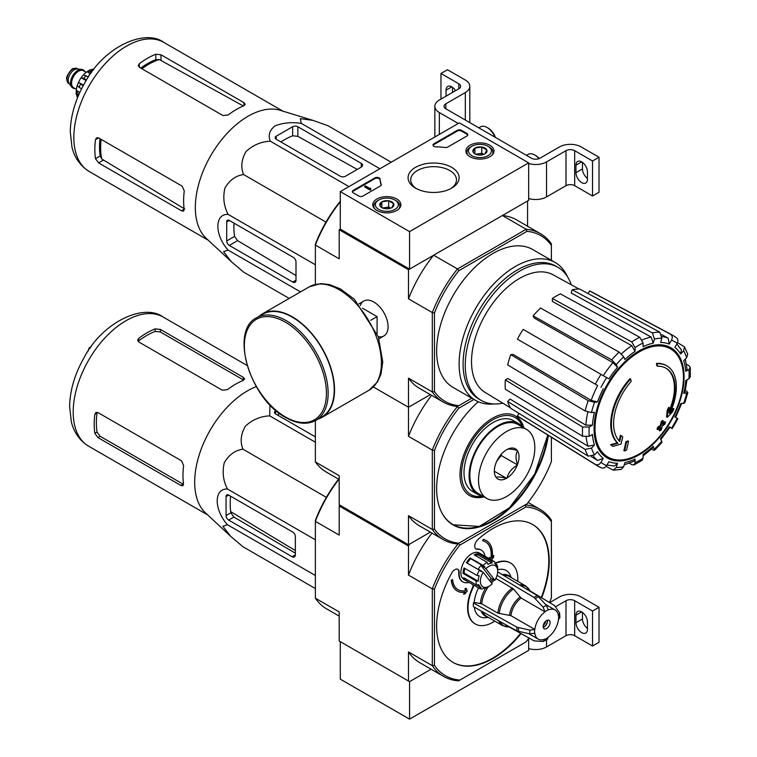 <?xml version="1.0" encoding="UTF-8"?>
<svg xmlns="http://www.w3.org/2000/svg" width="757" height="757" viewBox="0 0 757 757"><rect width="100%" height="100%" fill="white"/><g stroke="black" fill="none" stroke-linecap="round" stroke-linejoin="round"><path stroke-width="1.14" d="M409.565 231.614L340.281 191.606L459.367 122.852L528.651 162.859L409.565 231.614L409.565 269.113L340.281 229.116L340.281 191.606M489.864 145.249A14.042 8.109 180 0 1 493.98 151.088A14.042 8.109 180 0 1 479.938 159.093A14.042 8.109 180 0 1 465.886 151.088A14.042 8.109 180 0 1 474.478 143.508A14.042 8.109 180 0 1 489.864 145.249M396.763 199.006A14.042 8.109 180 0 1 400.879 204.835A14.042 8.109 180 0 1 386.827 212.849A14.042 8.109 180 0 1 372.785 204.835A14.042 8.109 180 0 1 381.377 197.265A14.042 8.109 180 0 1 396.763 199.006M451.636 167.316A25.511 14.724 180 0 1 451.636 188.152A25.511 14.724 180 0 1 415.565 188.152A25.511 14.724 180 0 1 415.565 167.316A25.511 14.724 180 0 1 451.636 167.316M363.01 195.987A3.066 1.769 180 0 1 358.686 195.987L353.273 192.865A3.066 1.769 180 0 1 352.374 191.606A3.066 1.769 180 0 1 353.273 190.357L374.838 177.904A3.066 1.769 180 0 1 378.112 177.507A3.066 1.769 180 0 1 380.061 179.078A53.586 30.942 180 0 0 381.235 184.311A3.066 1.769 180 0 1 381.31 184.689A3.066 1.769 180 0 1 380.411 185.938L363.01 195.987M447.813 147.028A3.066 1.769 180 0 1 444.993 147.501A53.586 30.942 180 0 0 435.928 146.83A3.066 1.769 180 0 1 433.004 145.06A3.066 1.769 180 0 1 433.893 143.811L457.2 130.355A3.066 1.769 180 0 1 461.533 130.355L466.946 133.478A3.066 1.769 180 0 1 467.835 134.737A3.066 1.769 180 0 1 466.946 135.986L447.813 147.028M409.565 269.113L528.651 200.359L528.651 162.859M416.539 188.682A22.89 13.219 180 0 1 410.71 179.873A22.89 13.219 180 0 1 424.838 167.666A22.89 13.219 180 0 1 449.781 170.533A22.89 13.219 180 0 1 456.49 179.873A22.89 13.219 180 0 1 450.661 188.682M352.44 191.985A3.066 1.769 180 0 1 353.273 191.114L374.838 178.661A3.066 1.769 180 0 1 378.112 178.264A3.066 1.769 180 0 1 380.061 179.835L380.061 179.078M381.235 184.311L381.235 185.068A53.586 30.942 180 0 1 380.061 179.835M370.807 188.985L370.154 189.364L364.742 186.231L365.394 185.862L369.747 188.37L370.703 188.171L370.239 188.55L370.807 189.733L370.154 190.111L370.154 189.364M370.703 188.919L370.703 188.171M370.154 190.111L364.742 186.988L364.742 186.231M433.07 145.439A3.066 1.769 180 0 1 433.893 144.559L457.2 131.103A3.066 1.769 180 0 1 461.533 131.103L466.946 134.235A3.066 1.769 180 0 1 467.769 135.106M379.995 205.79A7.068 4.078 180 0 1 381.831 201.854A7.068 4.078 180 0 1 388.663 200.794A7.068 4.078 180 0 1 393.659 203.68L391.833 207.626A7.068 4.078 180 0 1 385.001 208.677A7.068 4.078 180 0 1 381.831 207.626A7.068 4.078 180 0 1 379.995 205.79L381.831 201.854L388.663 200.794L393.659 203.68A7.068 4.078 180 0 1 391.833 207.626M377.629 200.671L378.708 200.047A11.487 6.633 180 0 1 394.946 200.047A11.487 6.633 180 0 1 394.946 209.424A11.487 6.633 180 0 1 378.708 209.424A11.487 6.633 180 0 1 378.708 200.047L377.629 200.671A13.011 7.513 180 0 0 373.816 205.989L373.816 207.787M394.946 200.047L396.034 200.671A13.011 7.513 180 0 1 399.847 205.989A13.011 7.513 180 0 1 398.684 209.083M374.98 209.083A13.011 7.513 180 0 1 373.816 205.989M383.07 208.194A6.122 3.539 180 0 1 385.247 207.569L382.55 207.986M390.631 208.184L388.663 207.04L385.247 207.569A6.122 3.539 180 0 1 390.584 208.194M388.663 207.04L388.663 200.794M381.831 207.56L381.831 201.854M473.106 152.043A7.068 4.078 180 0 1 474.932 148.098A7.068 4.078 180 0 1 481.764 147.038A7.068 4.078 180 0 1 486.76 149.924L484.934 153.87A7.068 4.078 180 0 1 478.102 154.93A7.068 4.078 180 0 1 474.932 153.87A7.068 4.078 180 0 1 473.106 152.043L474.932 148.098L481.764 147.038L486.76 149.924A7.068 4.078 180 0 1 484.934 153.87M470.731 146.924L471.819 146.3A11.487 6.633 180 0 1 488.057 146.3A11.487 6.633 180 0 1 488.057 155.668A11.487 6.633 180 0 1 471.819 155.668A11.487 6.633 180 0 1 471.819 146.3L470.731 146.924A13.011 7.513 180 0 0 466.918 152.233L466.918 154.031M488.057 146.3L489.136 146.924A13.011 7.513 180 0 1 492.949 152.233A13.011 7.513 180 0 1 491.785 155.336M468.081 155.336A13.011 7.513 180 0 1 466.918 152.233M476.172 154.437A6.122 3.539 180 0 1 478.348 153.822L475.661 154.239M483.732 154.428L481.764 153.293L478.348 153.822A6.122 3.539 180 0 1 483.695 154.437M481.764 153.293L481.764 147.038M474.932 153.803L474.932 148.098M458.278 123.486L439.334 112.547A15.31 8.838 180 0 1 434.849 106.292A15.31 8.838 180 0 1 439.334 100.047L458.827 88.796L458.827 83.79A6.122 3.539 180 0 1 460.616 86.289A6.122 3.539 180 0 1 458.827 88.796M451.787 86.856L446.053 90.168L446.053 96.167M446.053 90.168A8.119 4.684 60 0 1 447.728 86.449A8.119 4.684 60 0 1 455.563 90.67M458.827 83.79L440.962 73.476L447.453 69.729L465.318 80.043A15.31 8.838 180 0 1 469.804 86.289A15.31 8.838 180 0 1 465.318 92.543L445.835 103.794A6.122 3.539 180 0 0 444.037 106.292A6.122 3.539 180 0 0 445.835 108.79L531.357 158.175A6.122 3.539 180 0 0 540.015 158.175L559.508 146.924A15.31 8.838 180 0 1 581.158 146.924L599.024 157.229L592.523 160.986L574.667 150.671A6.122 3.539 180 0 0 565.999 150.671L546.516 161.922A15.31 8.838 180 0 1 528.651 163.521M440.962 99.101L440.962 73.476M452.544 92.42L452.544 87.348M469.804 86.289L469.804 121.29A15.31 8.838 180 0 1 469.652 122.539M587.441 178.368A8.119 4.684 60 0 1 582.455 168.925L582.455 162.358M592.523 160.986L592.523 195.987L599.024 192.24L599.024 157.229M587.441 179.295L587.441 171.801A8.119 4.684 60 0 0 583.893 163.635A8.119 4.684 60 0 0 577.638 161.459A8.119 4.684 60 0 0 575.963 165.168L575.963 172.672A8.119 4.684 60 0 0 579.502 180.838A8.119 4.684 60 0 0 585.757 183.014A8.119 4.684 60 0 0 587.441 179.295M592.523 195.987L574.667 185.673L574.667 150.671M528.651 198.523A15.31 8.838 180 0 0 546.516 196.924L565.999 185.673A6.122 3.539 180 0 1 574.667 185.673M539.287 158.535A11.487 6.633 -120 0 0 535.795 155.611L534.716 154.986A13.011 7.513 -120 0 0 528.206 154.343L526.465 155.346M538.975 158.658A13.011 7.513 -120 0 0 534.716 154.986M495.4 137.414A11.487 6.633 -120 0 0 488.161 128.103L487.082 127.479A13.011 7.513 -120 0 0 480.572 126.835L478.831 127.848M494.955 137.149A13.011 7.513 -120 0 0 487.082 127.479M529.02 638.019A94.928 54.807 -60 0 1 525.907 641.983L458.581 680.846A96.451 55.687 -60 0 1 443.611 676.427A96.451 55.687 -60 0 1 432.304 665.677L408.487 651.928L408.487 681.026L409.565 681.65L340.281 641.643L340.281 679.152L409.565 719.15L528.651 650.395L528.651 638.501M409.565 681.65L431.112 669.207L409.565 681.65L409.565 719.15M549.686 602.629L559.508 596.951A15.31 8.838 180 0 1 581.158 596.951L599.024 607.265L592.523 611.022L574.667 600.708A6.122 3.539 180 0 0 565.999 600.708L555.657 606.679M587.441 628.395A8.119 4.684 60 0 1 582.455 618.952L582.455 612.385M592.523 611.022L592.523 646.024L599.024 642.267L599.024 607.265M587.441 629.332L587.441 621.828A8.119 4.684 60 0 0 583.893 613.662A8.119 4.684 60 0 0 577.638 611.495A8.119 4.684 60 0 0 575.963 615.204L575.963 622.708A8.119 4.684 60 0 0 579.502 630.874A8.119 4.684 60 0 0 585.757 633.051A8.119 4.684 60 0 0 587.441 629.332M592.523 646.024L574.667 635.71L574.667 600.708M528.651 648.56A15.31 8.838 180 0 0 546.516 646.961L565.999 635.71A6.122 3.539 180 0 1 574.667 635.71M551.389 437.243L551.389 461.59A95.694 55.252 -60 0 1 526.995 503.84L457.483 543.971A97.218 56.132 -60 0 1 443.233 539.58A97.218 56.132 -60 0 1 432.304 529.436L434.461 529.096L434.461 450.415L432.304 450.084L408.487 436.335L408.487 407.247L373.381 386.978L408.487 407.247L430.345 394.624L408.487 407.247L408.487 378.169A97.218 56.132 120 0 0 419.416 388.313L443.233 402.062A97.218 56.132 -60 0 1 432.304 391.918L432.304 312.575L408.487 298.826L408.487 269.738L339.193 229.74L340.281 229.116M666.841 365.868L666.188 365.489A45.931 26.514 -60 0 0 656.433 363.379L657.085 363.757A45.931 26.514 -60 0 1 666.841 365.868A45.931 26.514 -60 0 1 669.794 413.284A165.575 103.567 175.5 0 0 673.929 408.865L673.285 408.487A165.575 103.567 175.5 0 1 670.702 411.297M657.085 363.757A167.373 96.631 60 0 1 657.559 366.237L656.906 365.858A167.373 96.631 60 0 0 656.433 363.379M665.763 368.082A43.48 25.104 -60 0 1 669.112 410.852M657.559 366.237A43.48 25.104 -60 0 1 666.094 368.262A43.48 25.104 -60 0 1 668.942 413.038A165.272 86.743 -124.2 0 0 669.292 407.711L668.649 407.342A164.051 133.535 112.2 0 1 667.163 410.436A165.736 86.989 55.8 0 1 666.586 416.956L667.239 417.334A165.102 103.264 -4.5 0 0 672.424 412.016A160.427 130.583 -67.8 0 0 673.929 408.865M669.292 407.711A164.051 133.535 112.2 0 1 667.806 410.814L667.163 410.436M667.806 410.814A165.736 86.989 55.8 0 1 667.239 417.334M621.043 435.578A165.272 103.378 64.5 0 1 619.765 441.435A43.48 25.104 -60 0 1 631.139 381.481A167.373 96.631 -120 0 0 630.666 379.011L630.013 378.632A45.931 26.514 -60 0 0 617.305 442.836A165.575 86.904 -175.8 0 1 610.596 444.681A160.427 10.276 32.6 0 1 612.309 445.977L612.952 446.356A165.102 86.648 4.2 0 0 620.995 444.028A165.736 103.662 -115.5 0 0 622.708 436.855A164.051 10.513 -147.4 0 0 621.043 435.578L620.39 435.199A165.272 103.378 64.5 0 1 619.169 440.829M617.305 442.836L617.958 443.214A45.931 26.514 -60 0 1 630.666 379.011M617.958 443.214A165.575 86.904 -175.8 0 1 611.249 445.059L610.596 444.681M611.249 445.059A160.427 10.276 32.6 0 1 612.952 446.356M628.499 441.274A165.546 95.581 180 0 1 626.503 442.116L625.85 441.747A166.389 96.063 60 0 1 623.872 450.604L624.525 450.973A162.783 93.982 0 0 0 626.522 450.131A166.758 96.281 -120 0 0 628.499 441.274L627.846 440.896A165.546 95.581 180 0 1 625.85 441.747M626.503 442.116A166.389 96.063 60 0 1 624.525 450.973M659.867 430.875A162.783 93.982 0 0 0 661.334 429.721A166.389 96.063 -120 0 0 662.205 426.229A164.004 94.691 0 0 0 665.062 423.873A165.546 95.581 -120 0 0 665.46 422.103A164.562 95.004 180 0 1 662.602 424.459A166.389 96.063 -120 0 0 663.312 420.864L662.659 420.495A165.546 95.581 180 0 1 661.192 421.64A166.758 96.281 60 0 1 660.483 425.235A164.562 95.004 180 0 1 657.473 427.497A167.373 96.631 60 0 1 657.076 429.266L657.729 429.645A164.004 94.691 0 0 0 660.738 427.383A166.758 96.281 60 0 1 659.867 430.875L659.215 430.506A166.758 96.281 60 0 0 659.839 428.074M663.312 420.864A165.546 95.581 180 0 1 661.845 422.018L661.192 421.64M661.845 422.018A166.758 96.281 60 0 1 661.135 425.614L660.483 425.235M661.135 425.614A164.562 95.004 180 0 1 658.117 427.866L657.473 427.497M658.117 427.866A167.373 96.631 60 0 1 657.729 429.645M665.46 422.103L664.807 421.734A164.562 95.004 180 0 1 662.829 423.381M660.738 439.703L669.964 427.251L669.226 426.825L672.244 428.566L677.912 418.753L674.894 417.012A66.209 38.228 -60 0 0 680.638 403.765L684.782 402.923L687.858 392.561L683.703 393.451L684.877 392.855L686.996 379.834M683.703 393.451A66.209 38.228 -60 0 0 685.728 380.572L688.955 378.708L690.308 376.92L690.308 367.467L688.879 365.65L686.485 364.335M690.308 367.467L688.955 369.454L685.728 371.318L687.072 369.321L685.312 359.073M685.728 371.318A66.209 38.228 -60 0 0 683.703 360.767L686.694 357.616L687.725 354.077L684.442 346.82L677.553 342.647M684.442 346.82L683.628 350.841L680.638 353.992L681.451 349.952L676.843 344M680.638 353.992A66.209 38.228 -60 0 0 674.894 347.378L677.184 343.423C678.404 340.839 678.054 338.871 676.152 337.508L672.718 335.294A75.359 43.509 -60 0 0 670.484 334.244C672.396 335.597 672.736 337.565 671.516 340.148L669.226 344.104L668.232 338.209L661.76 334.66M669.226 344.104A66.209 38.228 -60 0 0 660.634 342.438L661.864 338.275L659.782 332.162L579.607 289.013A72.417 41.815 -60 0 0 572.197 289.751L652.383 332.891A75.359 43.509 -60 0 1 659.782 332.162M652.383 332.891L654.464 339.013L653.225 343.167L651.171 337.064L571.232 293.016L572.197 289.751M653.225 343.167A66.209 38.228 -60 0 0 643.081 346.697L643.081 342.968L639.75 337.281L560.369 293.858A72.417 41.815 -60 0 0 552.364 298.485L631.735 341.909A75.359 43.509 -60 0 1 639.75 337.281M631.735 341.909L635.076 347.595L635.076 351.324L631.764 345.656L552.364 301.409L552.364 298.485M635.076 351.324A66.209 38.228 -60 0 0 624.922 359.509L623.692 356.774L619.112 352.1L540.536 308.033A72.417 41.815 -60 0 0 533.127 315.849L611.713 359.916A75.359 43.509 -60 0 1 619.112 352.1M611.713 359.916L616.293 364.59L617.523 367.325L612.971 362.66L534.101 317.987L533.127 315.849M617.523 367.325A66.209 38.228 -60 0 0 608.921 378.926L523.106 329.371A72.417 41.815 -60 0 0 517.438 339.183L595.343 384.168A75.359 43.509 -60 0 1 601.001 374.355M595.343 384.168L597.652 385.502A70.808 40.878 -60 0 0 591.198 400.377L597.51 401.986L594.529 402.279L588.189 400.652L510.738 354.636L513.076 354.399L591.198 400.377M510.738 354.636A72.417 41.815 -60 0 0 507.673 364.95L585.123 410.975L591.463 412.593L594.444 412.3A66.209 38.228 -60 0 0 592.428 425.179L589.201 427.043L582.606 427.005L505.316 379.967L507.852 378.509L585.871 425.16A70.808 40.878 -60 0 1 587.801 412.101M505.316 379.967A72.417 41.815 -60 0 0 505.316 389.221L582.606 436.25L589.201 436.297L592.428 434.433A66.209 38.228 -60 0 0 594.444 444.984L591.463 448.135L585.123 449.384L507.673 401.522L510.01 399.053L588.132 446.252A70.808 40.878 -60 0 1 586.126 437.073M507.673 401.522A72.417 41.815 -60 0 0 510.738 408.297L588.189 456.159L594.529 454.91L597.51 451.759A66.209 38.228 -60 0 0 603.263 458.373L600.973 462.328C599.355 464.675 597.472 465.366 595.343 464.391L517.438 416.009L518.952 413.379M517.438 416.009A72.417 41.815 -60 0 0 519.491 417.438L597.377 465.801A75.359 43.509 -60 0 0 601.001 467.665C603.14 468.64 605.013 467.949 606.641 465.602L608.921 461.647A66.209 38.228 -60 0 0 617.523 463.312L616.293 467.476L613.208 470.192L621.137 469.406L623.692 466.738L624.922 462.584A66.209 38.228 -60 0 0 635.076 459.054L635.076 462.782L634.025 464.94L631.735 464.618L629.408 463.199M634.025 464.94L642.21 460.218L643.081 458.155L643.081 454.427A66.209 38.228 -60 0 0 653.225 446.242L654.531 450.273L661.968 442.429L660.634 438.426A66.209 38.228 -60 0 0 669.226 426.825M687.858 392.561L686.372 390.934M652.383 449.8L654.531 450.273M653.225 446.242L653.3 447.548L643.081 455.894M635.076 459.054L634.016 461.221L624.26 464.817M613.208 470.192L606.149 466.312M617.523 463.312L614.429 466.028L606.972 465.025M603.263 458.373L597.652 460.455A70.808 40.878 -60 0 1 593.185 455.951M591.34 456.632L597.652 460.455M594.444 444.984L588.132 446.252M592.428 425.179L585.871 425.16M588.113 293.593L589.627 290.962L670.484 334.244M589.627 290.962A72.417 41.815 -60 0 1 591.898 292.032L672.718 335.294M458.856 405.667L471.772 398.21L458.856 405.667A95.694 55.252 -60 0 1 434.461 391.587L434.461 312.906L432.304 312.575A97.218 56.132 -60 0 1 457.483 268.953L433.666 255.204L408.487 269.738M434.461 312.906A95.694 55.252 -60 0 1 458.856 270.656L457.483 268.953L526.2 229.276L502.383 215.527L527.572 200.984L527.572 226.239M315.376 284.358L315.376 244.151A95.694 55.252 -60 0 1 339.77 201.901L340.565 201.447M378.292 336.685A20.146 11.629 -120 0 0 388.086 326.721A20.146 11.629 -120 0 0 373.835 302.043A20.146 11.629 -120 0 0 360.304 305.544M340.281 201.807A97.218 56.132 -60 0 0 315.376 245.069L339.193 258.818L339.193 229.74M434.461 391.587L432.304 391.918L408.487 378.169M458.856 270.656L526.995 231.32L526.2 229.276A97.218 56.132 -60 0 1 540.451 233.676A97.218 56.132 -60 0 1 551.389 243.82L551.389 260.313M493.99 403.954A79.617 45.969 -60 0 1 475.595 400.415L453.121 387.442A79.617 45.969 -60 0 1 453.121 295.514A79.617 45.969 -60 0 1 532.729 249.545L555.203 262.518A79.617 45.969 -60 0 1 567.466 276.683M526.995 231.32A95.694 55.252 -60 0 1 551.389 245.4M540.451 233.676L516.634 219.927A97.218 56.132 120 0 0 502.383 215.527M433.666 255.204A97.218 56.132 120 0 0 408.487 298.826M339.732 505.07L339.193 506.007L408.487 546.015L409.565 544.141L430.345 532.133L408.487 544.766L408.487 515.678L432.304 529.436L432.304 450.084A97.218 56.132 -60 0 1 457.483 406.462A97.218 56.132 -60 0 1 443.233 402.062M475.595 400.415A79.617 45.969 -60 0 1 475.595 308.487A79.617 45.969 -60 0 1 555.203 262.518M502.856 403.178A76.798 44.341 -60 0 1 481.159 400.377A76.798 44.341 -60 0 1 481.159 311.704A76.798 44.341 -60 0 1 557.956 267.363A76.798 44.341 -60 0 1 571.232 284.755M510.426 407.768L485.171 392.457A67.941 39.222 -60 0 1 471.677 365.953A67.941 39.222 -60 0 1 499.147 295.448A67.941 39.222 -60 0 1 553.102 274.8L578.991 289.013M481.159 400.377L478.992 399.128A76.798 44.341 -60 0 1 478.992 310.455A76.798 44.341 -60 0 1 555.789 266.114L557.956 267.363M276.191 139.231L340.281 176.239A3.671 2.12 0 0 0 345.476 176.239L361.278 167.108A4.589 2.649 0 0 0 362.622 165.234A4.589 2.649 0 0 0 361.278 163.361L297.842 126.731A3.671 2.12 0 0 0 292.647 126.731L276.191 136.232A3.671 2.12 0 0 0 275.113 137.736A3.671 2.12 0 0 0 276.191 139.231L276.191 136.232M391.199 162.216L328.074 125.766L312.906 120.354L300.34 118.641L301.295 123.372C291.596 121.934 282.787 122.804 274.867 125.974C269.378 130.554 267.874 135.645 270.372 141.228L348.958 186.6M301.295 123.372L379.882 168.745M270.372 141.228C261.165 141.587 253.056 145.032 246.016 151.561C241.426 159.509 240.612 167.165 243.593 174.545C235.701 175.662 229.475 180.194 224.895 188.143C222.766 197.511 223.845 206.264 228.131 214.392C214.43 213.692 214.458 235.02 228.131 250.103L223.561 251.646L231.32 261.667L243.593 272.094L289.183 298.419M228.131 250.103L300.51 291.89M228.131 214.392L315.376 264.761M243.593 174.545L325.993 222.113M229.314 245.429L292.751 282.058A4.589 2.649 -120 0 0 295.05 282.285A4.589 2.649 -120 0 0 295.996 280.185L295.996 261.931A3.671 2.12 -120 0 0 293.404 257.427L229.314 220.429A3.671 2.12 -120 0 0 227.469 220.24A3.671 2.12 -120 0 0 226.712 221.924L226.712 240.925A3.671 2.12 -120 0 0 229.314 245.429L237.622 240.631L234.566 236.392A71.451 41.247 120 0 1 234.017 223.145M91.9 72L89.922 73.136L88.418 77.015M89.922 73.136L90.736 73.609M141.909 68.755A68.102 39.317 -60 0 1 159.216 59.51L155.8 59.68A67.969 39.241 120 0 0 140.764 68.102M159.216 59.51L242.382 105.46M99.99 138.72A67.969 39.241 120 0 0 100.217 155.951L101.779 158.998A68.102 39.317 -60 0 1 101.135 139.373M184.67 208.951L101.779 158.998M139.345 67.278L222.927 115.528L228.122 114.979A74.564 43.045 -60 0 1 243.924 105.734L245.268 104.305L243.924 102.649L160.995 54.778L155.8 54.22A74.564 43.045 120 0 0 139.345 63.72L138.266 65.594L139.345 67.278L139.345 63.72M98.571 162.897L181.5 210.777L183.61 211.118L184.169 209.235A74.564 43.045 -60 0 1 184.273 190.925L182.153 186.146L98.571 137.897L96.584 137.802L95.496 139.676A74.564 43.045 120 0 0 95.496 158.677L98.571 162.897L103.226 160.21M230.97 261.345L206.207 238.304A74.564 43.045 -60 0 1 197.132 190.764A74.564 43.045 -60 0 1 280.118 110.285L312.584 120.259M280.894 141.947A71.451 41.247 120 0 1 292.647 135.806L297.842 136.326L357.276 169.417M295.996 275.557L237.622 240.631M377.09 333.449L377.09 316.615L362.508 308.203M370.731 320.287L377.09 316.615M315.877 420.372L321.943 416.87A59.254 34.207 -120 0 0 321.943 348.457A59.254 34.207 -120 0 0 262.688 314.25L256.632 317.751C229.343 330.724 249.933 398.948 285.644 417.504C297.208 424.024 307.285 424.989 315.877 420.372A59.254 34.207 -120 0 0 315.877 351.958A59.254 34.207 -120 0 0 256.632 317.751M318.252 419.009A59.708 34.472 -120 0 0 322.17 417.268A59.708 34.472 -120 0 0 322.17 348.324A59.708 34.472 -120 0 0 262.461 313.852A59.708 34.472 -120 0 0 258.998 316.379M83.27 69.975A10.409 6.009 120 0 0 83.062 69.843A10.409 6.009 120 0 0 81.548 69.37L77.328 68.982A8.573 4.949 120 0 0 71.262 72.473A8.573 4.949 120 0 0 68.225 80.299A8.573 4.949 120 0 0 69.038 83.336L71.48 86.79A10.409 6.009 120 0 0 72.644 87.869A10.409 6.009 120 0 0 72.871 87.992M81.548 69.37A10.409 6.009 120 0 0 74.177 73.609A10.409 6.009 120 0 0 70.496 83.109A10.409 6.009 120 0 0 71.48 86.79M84.945 71.631A10.409 6.009 120 0 0 83.488 70.089A10.409 6.009 120 0 0 75.473 72.88A10.409 6.009 120 0 0 70.921 83.355A10.409 6.009 120 0 0 73.079 88.124A10.409 6.009 120 0 0 75.142 88.607M76.665 95.496A17.146 9.898 120 0 0 77.223 96.953L77.744 97.256M76.258 93.357L77.914 96.574A19.9 11.487 -60 0 1 77.914 93.575L76.258 90.348L79.845 92.43M76.135 94.265L76.258 90.348A17.146 9.898 120 0 1 77.167 85.796M81.529 88.948L77.186 85.711L78.491 82.333L83.516 85.172M83.166 85.796L78.52 82.286A17.146 9.898 120 0 1 81.16 77.716L83.459 74.848L88.427 76.987M86.147 80.602L81.16 77.716L83.8 78.416A19.9 11.487 -60 0 1 86.043 75.615M90.338 69.663L87.008 71.726A17.146 9.898 120 0 0 83.525 74.792M89.837 73.353L87.008 71.726L90.632 71.546A19.9 11.487 -60 0 1 93.225 70.051L89.61 70.221M93.736 69.559L93.215 69.256A17.146 9.898 120 0 0 91.673 69.502M79.04 94.218L77.914 93.575M86.525 79.987L83.8 78.416M91.654 72.142L90.632 71.546M408.487 544.766L339.193 504.758L339.193 475.68L315.376 461.931L315.376 420.655M548.352 435.36A79.617 45.969 -60 0 1 509.821 508.259A79.617 45.969 -60 0 1 453.121 524.951A79.617 45.969 -60 0 1 478.225 401.749M473.939 399.459L458.856 408.165A95.694 55.252 -60 0 0 434.461 450.415M458.856 543.176A95.694 55.252 -60 0 1 434.461 529.096M457.483 406.462L458.856 408.165M443.233 539.58L419.416 525.822A97.218 56.132 -60 0 1 408.487 515.678M408.487 436.335A97.218 56.132 -60 0 1 431.594 395.343M315.376 461.931A97.218 56.132 120 0 0 326.314 472.075L339.193 479.512M492.381 520.57A79.617 45.969 -60 0 1 452.8 524.762L479.323 526.437L509.527 507.71L534.773 474.005L547.813 435.02M515.129 415.792A45.931 26.514 -60 0 1 523.201 427.525M483.401 496.469A45.931 26.514 -60 0 1 469.208 495.343M484.045 496.847A45.931 26.514 -60 0 1 469.529 495.532A45.931 26.514 -60 0 1 462.489 458.723A45.931 26.514 -60 0 1 492.495 418.252A45.931 26.514 -60 0 1 515.46 415.981A45.931 26.514 -60 0 1 523.853 427.894M482.852 496.157A44.398 25.634 -60 0 1 461.95 467.996A44.398 25.634 -60 0 1 492.93 419.757A44.398 25.634 -60 0 1 522.661 427.213M506.395 449.857L506.953 449.535A17.458 10.078 120 0 1 517.22 450.453L517.504 450.85A17.458 10.078 120 0 1 517.504 464.533L517.22 465.262A17.458 10.078 120 0 1 506.953 478.027L506.395 478.358A17.458 10.078 120 0 1 496.128 477.44L495.844 477.033A17.458 10.078 120 0 1 494.33 471.072A17.458 10.078 120 0 1 495.844 463.35L496.128 462.631A17.458 10.078 120 0 1 506.395 449.857M506.679 431.443A39.809 22.984 120 0 0 480.667 466.52A39.809 22.984 120 0 0 486.77 498.418A39.809 22.984 120 0 0 526.579 475.434A39.809 22.984 120 0 0 526.579 429.465A39.809 22.984 120 0 0 506.679 431.443M517.22 450.453C511.846 449.005 508.43 448.702 506.953 449.535M517.504 464.533C515.526 458.846 515.526 454.276 517.504 450.85M506.953 478.027C508.373 472.661 511.798 468.403 517.22 465.262M496.128 477.44C497.548 476.598 500.964 476.901 506.395 478.358M526.579 429.465L517.92 424.469A39.809 22.984 120 0 0 498.011 426.437A39.809 22.984 120 0 0 472.008 461.515A39.809 22.984 120 0 0 478.112 493.413L486.77 498.418M501.257 454.257L501.257 455.534L517.504 464.912M501.257 455.534L496.81 461.07M494.472 471.327L506.679 478.377M522.567 427.156A40.878 23.599 120 0 0 518.45 423.542L513.369 420.599A40.878 23.599 120 0 0 472.482 444.208A40.878 23.599 120 0 0 472.491 491.407L477.572 494.349A40.878 23.599 120 0 0 482.758 496.1M518.45 423.542A40.878 23.599 120 0 0 477.572 447.141A40.878 23.599 120 0 0 477.572 494.349M494.889 580.241L485.928 568.725A12.244 7.068 -60 0 1 497.69 571.261A12.244 7.068 -60 0 1 494.889 580.241L491.142 578.48A13.777 7.958 120 0 1 489.637 580.61M485.928 568.725L484.262 567.353A13.777 7.958 -60 0 1 484.783 566.832L483.108 565.451A15.31 8.838 -60 0 1 487.177 562.337L488.01 564.353A13.777 7.958 -60 0 1 492.22 563.057L491.388 561.041A15.31 8.838 -60 0 1 494.52 561.751A15.31 8.838 -60 0 1 494.737 561.883L494.879 563.728A13.777 7.958 -60 0 1 497.16 566.662L497.018 564.817A15.31 8.838 -60 0 1 497.69 568.762L497.69 571.261M315.376 588.558L242.94 546.743L230.667 536.316L222.908 526.285L227.479 524.743C213.834 509.726 213.767 488.293 227.479 489.041C223.192 480.894 222.113 472.141 224.252 462.782C228.841 454.825 235.067 450.301 242.94 449.185C239.969 441.804 240.773 434.14 245.372 426.2C252.422 419.671 260.54 416.227 269.719 415.877L269.956 404.919M230.431 536.088L205.554 512.953A74.564 43.045 -60 0 1 196.479 465.413A74.564 43.045 -60 0 1 256.301 386.628M275.983 410.616L275.539 410.881A3.671 2.12 0 0 0 274.46 412.376A3.671 2.12 0 0 0 275.539 413.88L315.376 436.884M279.598 413.502A75.738 43.726 120 0 0 277.459 414.987M295.353 554.824L295.353 536.571A3.671 2.12 -120 0 0 292.751 532.076L228.661 495.069A3.671 2.12 -120 0 0 226.826 494.889A3.671 2.12 -120 0 0 226.059 496.573L226.059 515.574A3.671 2.12 -120 0 0 228.661 520.078L292.098 556.698A4.589 2.649 -120 0 0 294.397 556.925A4.589 2.649 -120 0 0 295.353 554.824L292.098 556.698M230.582 496.176A75.738 43.726 120 0 0 230.847 512.811L233.885 517.059L295.353 553.187M550.084 622.519A4.902 2.829 -60 0 1 547.945 627.449A4.902 2.829 -60 0 1 544.169 628.764A4.902 2.829 -60 0 1 544.169 623.106A4.902 2.829 -60 0 1 549.071 620.276A4.902 2.829 -60 0 1 550.084 622.519M497.065 575.348L534.092 597.481L543.119 607.218L545.002 611.836A16.843 9.727 -60 0 0 534.83 629.455L510.918 615.649L497.898 613.17L481.755 603.849L474.213 602.449L473.399 602.913A27.716 16.001 -60 0 0 473.399 606.669L516.946 630.941L529.891 633.893L534.83 633.202A16.843 9.727 -60 0 0 538.199 639.107A16.843 9.727 -60 0 0 545.002 639.078L543.119 641.529L547.415 639.362M547.406 639.353L548.248 637.205A16.843 9.727 -60 0 0 558.42 619.586L559.858 617.778M559.877 617.778L559.612 612.981L558.42 615.829A16.843 9.727 -60 0 0 555.042 609.934L545.608 604.483M545.002 611.722A16.976 9.803 -60 0 1 548.248 609.849L548.248 609.962A16.843 9.727 -60 0 1 555.042 609.934M534.83 629.455L529.891 630.136L516.946 627.193L473.399 602.913M559.612 612.981L554.503 605.505L529.872 590.782M509.026 626.881L534.092 640.848L543.119 641.529M548.248 609.849L546.374 605.335L537.347 595.598L497.671 571.895M499.27 613.624A22.559 13.02 -60 0 1 513.511 588.955L496.289 578.679A22.965 13.257 -60 0 0 495.428 579.304M513.511 588.955L521.09 598.03L545.002 611.836M474.308 607.171A26.571 15.339 120 0 0 486.221 617.646L488.303 617.362M478.538 587.886A26.571 15.339 120 0 0 474.213 602.449M511.268 577.591L510.473 575.642A26.571 15.339 120 0 0 497.69 569.784M487.082 587.385A15.31 8.838 -60 0 1 486.865 587.517A15.31 8.838 -60 0 1 486.552 587.687L487.887 586.921A13.777 7.958 -60 0 1 483.666 588.217L482.332 588.984A15.31 8.838 -60 0 1 479.209 588.274L464.05 579.521A15.31 8.838 -60 0 1 464.05 561.845A15.31 8.838 -60 0 1 479.361 553.007L494.52 561.751M468.999 582.379A18.376 10.607 120 0 1 462.953 581.925A18.376 10.607 120 0 1 459.177 572.491A6.122 3.539 120 0 0 457.919 569.349A6.122 3.539 120 0 0 451.683 573.077A79.617 45.969 120 0 0 453.121 662.46A79.617 45.969 120 0 0 521.062 633.581M541.69 597.85A79.617 45.969 120 0 0 532.729 524.563A79.617 45.969 120 0 0 477.913 539.533A6.122 3.539 120 0 0 476.011 548.986A6.122 3.539 120 0 0 477.336 549.26L476.91 549.014A6.122 3.539 120 0 1 475.803 548.844M494.794 621.109A35.21 20.335 120 0 1 475.32 624.014A35.21 20.335 120 0 1 472.747 588.312A6.122 3.539 120 0 0 473.57 585.019M517.76 581.329A35.21 20.335 120 0 0 510.53 563.019A35.21 20.335 120 0 0 495.012 563.662M484.972 556.244A18.376 10.607 120 0 0 481.329 550.102A18.376 10.607 120 0 0 477.336 549.26M459.944 680.06A94.928 54.807 -60 0 1 434.461 665.346L434.461 589.183A94.928 54.807 -60 0 1 459.944 545.049L525.907 506.972A94.928 54.807 -60 0 1 551.389 521.687L551.389 597.841A94.928 54.807 -60 0 1 549.516 602.525M458.023 589.675A27.555 15.906 120 0 0 465.536 590.649L464.959 588.709L466.17 588.35L465.177 588.832L465.536 590.649M465.744 590.772A27.555 15.906 120 0 1 458.127 589.741A27.555 15.906 120 0 1 452.544 579.512L451.465 580.278A29.088 16.796 120 0 0 457.36 591.066A29.088 16.796 120 0 0 465.129 592.211L463.577 594.198L464.77 592.267M451.465 580.278L451.248 580.146A29.088 16.796 120 0 0 457.152 590.943A29.088 16.796 120 0 0 457.256 590.999M451.248 580.146L452.544 579.512M459.177 572.491L458.742 572.245A6.122 3.539 120 0 0 457.692 569.236M452.904 662.337A79.617 45.969 120 0 0 520.617 633.335M541.255 597.585A79.617 45.969 120 0 0 532.512 524.44M481.102 549.979A18.376 10.607 120 0 0 480.894 549.856A18.376 10.607 120 0 0 476.91 549.014M472.747 588.312L472.321 588.057A35.21 20.335 120 0 0 474.885 623.759A35.21 20.335 120 0 0 475.103 623.882M510.313 562.896A35.21 20.335 120 0 0 510.095 562.773A35.21 20.335 120 0 0 494.841 563.284M472.321 588.057A6.122 3.539 120 0 0 473.134 584.773M458.742 572.245A18.376 10.607 120 0 0 462.518 581.679A18.376 10.607 120 0 0 462.735 581.792M491.463 559.991L493.46 557.445L493.819 555.515L492.268 557.502A29.088 16.796 120 0 0 486.458 540.678A29.088 16.796 120 0 0 483.326 539.523L482.729 540.905L483.108 539.4A29.088 16.796 120 0 1 486.24 540.555A29.088 16.796 120 0 1 486.344 540.612M492.315 557.038L493.819 555.515M489.211 558.694L489.457 557.379L490.943 558.155A27.555 15.906 120 0 0 485.578 541.946M408.487 681.026L339.193 641.018L339.193 611.921L315.376 598.172L315.376 521.355L339.193 535.104L339.193 506.007M434.461 665.346L432.304 665.677L432.304 588.861A96.451 55.687 -60 0 1 458.581 543.337L525.103 504.928A96.451 55.687 -60 0 1 540.072 509.357A96.451 55.687 -60 0 1 551.389 520.106L551.389 521.687M434.461 589.183L432.304 588.861L408.487 575.112L408.487 546.015M338.587 479.162A94.928 54.807 120 0 0 315.376 520.428L315.376 521.355A96.451 55.687 120 0 1 338.881 479.332M315.376 598.172A96.451 55.687 120 0 0 326.693 608.921L339.193 616.141M408.487 651.928A96.451 55.687 120 0 0 419.794 662.668L443.611 676.427M431.982 533.079A96.451 55.687 120 0 0 408.487 575.112M525.907 506.972L525.103 504.928M458.581 543.337L459.944 545.049M490.943 558.155L491.161 558.278A27.555 15.906 120 0 0 485.691 542.003A27.555 15.906 120 0 0 482.729 540.905M491.161 558.278L489.457 557.379M489.675 557.502L489.429 558.817M463.577 594.198L465.063 593.753L467.164 591.075L466.388 588.473M483.165 572.292L492.135 583.808A12.244 7.068 -60 0 1 489.031 586.268A12.244 7.068 -60 0 1 480.96 584.555A12.244 7.068 -60 0 1 483.165 572.292L478.254 569.046A13.777 7.958 120 0 1 481.017 565.479L491.142 578.48M479.209 588.274A15.31 8.838 -60 0 1 478.992 588.142L481.017 587.546A13.777 7.958 -60 0 1 478.727 584.612L476.711 585.208A15.31 8.838 -60 0 1 476.039 580.903L478.206 581.196A13.777 7.958 -60 0 1 479.19 575.755L477.033 575.462A15.31 8.838 -60 0 1 479.436 570.21L481.102 571.592A13.777 7.958 -60 0 1 481.499 570.92M478.992 588.142L466 580.638A15.31 8.838 120 0 1 463.719 577.705L476.711 585.208M476.039 580.903L463.047 573.399A15.31 8.838 120 0 1 464.041 567.958L477.033 575.462M479.436 570.21L466.444 562.716A15.31 8.838 120 0 1 470.116 557.956L470.703 558.704A13.777 7.958 120 0 0 467.211 563.151M483.108 565.451L470.116 557.956M487.177 562.337L474.185 554.834A15.31 8.838 120 0 1 478.396 553.547L478.15 554.938A13.777 7.958 120 0 0 475.377 555.524M491.388 561.041L478.396 553.547M497.018 564.817L494.87 563.577M464.864 568.441A13.777 7.958 120 0 0 464.126 573.068L463.047 573.399M478.206 581.196L464.126 573.068M484.783 566.832L470.703 558.704M484.262 567.353L481.017 565.479M492.22 563.057L478.15 554.938M481.017 587.546L476.872 585.161M466.861 579.521L466 580.638M547.396 620.172A4.902 2.829 -60 0 1 547.491 621.014A4.902 2.829 -60 0 1 544.028 627.014A4.902 2.829 -60 0 1 543.252 627.364M547.472 620.664A5.819 3.359 -60 0 1 543.715 627.184M545.721 621.175A4.902 2.829 -60 0 1 543.28 625.414M295.353 550.576L230.686 511.618M94.843 433.316A74.564 43.045 120 0 1 94.843 414.316L95.931 412.451L97.918 412.546L181.5 460.795L183.62 465.574A74.564 43.045 -60 0 0 183.525 483.884L182.957 485.757L180.847 485.426L97.918 437.546L94.843 433.316L97.038 432.058L100.142 436.269L183.062 484.149L180.847 485.426M227.469 389.628L222.274 390.177L138.692 341.918L137.623 340.243L138.692 338.37A74.564 43.045 120 0 1 155.147 328.869L160.352 329.418L243.271 377.298L244.625 378.954L243.271 380.383A74.564 43.045 -60 0 0 227.469 389.628M243.271 377.298L243.271 379.853L160.352 331.982L155.147 331.405A71.499 41.285 120 0 0 138.692 340.905L138.692 338.37M94.843 414.316L97.038 413.057A71.499 41.285 120 0 0 97.038 432.058M91.247 346.64L89.269 347.785L90.083 348.258M89.269 347.785L87.765 351.664M269.719 415.877L315.376 442.23M227.479 524.743L315.376 575.49M227.479 489.041L315.376 539.788M242.94 449.185L326.381 497.358M353.273 191.114L353.273 190.357M374.838 178.661L374.838 177.904M466.946 134.235L466.946 133.478M461.533 131.103L461.533 130.355M457.2 131.103L457.2 130.355M433.893 144.559L433.893 143.811M439.334 134.424L439.334 112.547M465.318 120.041L465.318 92.543M445.835 108.79L445.835 103.794M565.999 185.673L565.999 150.671M546.516 196.924L546.516 161.922M582.455 168.925L575.963 172.672M581.698 161.856L575.963 165.168M565.999 635.71L565.999 600.708M546.516 646.961L546.516 639.968M582.455 618.952L575.963 622.708M581.698 611.893L575.963 615.204M639.23 454.001A62.509 36.09 -60 0 1 595.03 428.481A62.509 36.09 -60 0 1 639.23 351.929A62.509 36.09 -60 0 1 683.429 377.45A62.509 36.09 -60 0 1 639.23 454.001M684.082 376.891A63.645 36.743 -60 0 1 616.577 460.871A63.645 36.743 -60 0 1 616.577 370.864A63.645 36.743 -60 0 1 684.082 376.891M686.694 393.148A70.761 40.859 -60 0 1 683.628 403.472M688.955 369.454A70.761 40.859 -60 0 1 688.955 378.708M683.628 350.841A70.761 40.859 -60 0 1 686.694 357.616M671.516 340.148A70.761 40.859 -60 0 1 677.184 343.423M654.464 339.013A70.761 40.859 -60 0 1 661.864 338.275M635.076 347.595A70.761 40.859 -60 0 1 643.081 342.968M616.293 364.59A70.761 40.859 -60 0 1 623.692 356.774M600.973 387.414A70.761 40.859 -60 0 1 606.641 377.611M597.51 401.986A66.209 38.228 -60 0 1 603.263 388.738M591.463 412.593A70.761 40.859 -60 0 1 594.529 402.279M589.201 436.297A70.761 40.859 -60 0 1 589.201 427.043M594.529 454.91A70.761 40.859 -60 0 1 591.463 448.135M606.641 465.602A70.761 40.859 -60 0 1 600.973 462.328M623.692 466.738A70.761 40.859 -60 0 1 616.293 467.476M643.081 458.155A70.761 40.859 -60 0 1 635.076 462.782M661.864 441.161A70.761 40.859 -60 0 1 654.464 448.977M677.184 418.328A70.761 40.859 -60 0 1 671.516 428.14M642.22 339.912A70.808 40.878 -60 0 1 651.171 337.064M621.431 353.86A70.808 40.878 -60 0 1 631.764 345.656M603.32 375.69A70.808 40.878 -60 0 1 612.971 362.66M662.091 336.591A70.808 40.878 -60 0 1 668.232 338.209M585.123 410.975A75.359 43.509 -60 0 1 588.189 400.652M582.606 436.25A75.359 43.509 -60 0 1 582.606 427.005M588.189 456.159A75.359 43.509 -60 0 1 585.123 449.384M601.446 467.892L597.377 465.801A75.359 43.509 -60 0 1 595.343 464.391M89.288 171.555A74.564 43.045 -60 0 1 89.288 85.456A74.564 43.045 -60 0 1 163.853 42.411C144.89 28.208 103.293 47.01 84.614 83.204C75.416 99.422 70.638 115.603 70.259 131.746L71.962 147.066C73.524 153.822 77.668 164.345 89.288 171.555L208.317 240.272M243.924 105.734L243.924 102.649M160.995 60.153L160.995 54.778M155.8 59.68L155.8 54.22M95.496 139.676L98.571 137.897M95.496 158.677L100.217 155.951M181.5 210.777L184.169 209.235M361.278 167.108L361.278 163.361M297.842 136.326L297.842 126.731M292.647 135.806L292.647 126.731M292.751 282.058L295.996 280.185M226.712 221.924L229.314 220.429M226.712 240.925L234.566 236.392M285.389 416.937A58.024 33.497 -120 0 0 320.921 366.388A58.024 33.497 -120 0 0 249.857 325.359A58.024 33.497 -120 0 0 285.389 416.937M322.17 417.268L369.047 390.205A59.708 34.472 -120 0 0 369.047 321.261A59.708 34.472 -120 0 0 309.339 286.789L262.461 313.852M66.919 79.542A8.573 4.949 120 0 0 68.698 83.469L66.692 79.23C65.216 77.148 72.568 67.212 73.344 68.622L77.271 68.622A8.573 4.949 120 0 0 70.666 70.912A8.573 4.949 120 0 0 66.919 79.542M84.424 71.328A10.106 5.838 120 0 0 76.381 72.246A10.106 5.838 120 0 0 71.139 83.232A10.106 5.838 120 0 0 74.621 88.304M86.175 72.341L83.402 70.742A9.803 5.659 120 0 0 75.851 73.372A9.803 5.659 120 0 0 71.574 83.232A9.803 5.659 120 0 0 73.599 87.717L76.372 89.317M79.144 87.575A19.9 11.487 -60 0 1 80.441 84.226M547.737 434.982A79.305 45.789 -60 0 1 499.667 515.839A79.305 45.789 -60 0 1 441.501 512.139M275.539 413.88L275.539 410.881M228.661 520.078L233.885 517.059M226.059 515.574L230.847 512.811M226.059 496.573L228.661 495.069M548.248 637.318A16.976 9.803 -60 0 1 545.002 639.192M558.515 615.772A16.976 9.803 -60 0 1 558.515 619.529M534.726 633.259A16.976 9.803 -60 0 1 534.726 629.512M510.918 615.649A16.843 9.727 -60 0 1 521.09 598.03M509.546 615.195A17.25 9.964 -60 0 1 520.012 597.065M520.986 585.833A22.559 13.02 -60 0 1 530.032 591.17L530.07 591.255M509.546 626.815L509.442 626.824A22.559 13.02 -60 0 1 500.301 621.658M519.453 584.915A22.965 13.257 -60 0 1 525.538 585.823L530.032 591.17M497.898 613.17A22.965 13.257 -60 0 1 512.432 587.99M509.442 626.824L502.572 625.604A22.965 13.257 -60 0 1 498.74 620.787M503.755 575.528A22.965 13.257 -60 0 1 509.395 576.512L525.538 585.823M481.755 603.849A22.965 13.257 -60 0 1 488.483 586.58M491.444 582.928A22.965 13.257 -60 0 1 494.226 580.269M502.572 625.604L486.429 616.283A22.965 13.257 -60 0 1 482.758 611.883M502.222 574.62A23.372 13.494 -60 0 1 510.492 577.137M480.383 603.395A23.372 13.494 -60 0 1 485.862 587.829M490.536 581.755A23.372 13.494 -60 0 1 492.902 579.502M487.527 616.917A23.372 13.494 -60 0 1 481.206 611.022M534.092 597.481A26.656 15.386 -60 0 1 537.347 595.598M535.417 598.588A26.23 15.14 -60 0 1 538.662 596.715M543.119 607.218A21.139 12.207 -60 0 1 546.374 605.335M516.946 630.941A26.656 15.386 -60 0 1 516.946 627.193M518.564 631.527A26.23 15.14 -60 0 1 518.564 627.771M529.891 633.893A21.139 12.207 -60 0 1 529.891 630.136M88.645 446.204A74.564 43.045 -60 0 1 88.645 360.105A74.564 43.045 -60 0 1 163.2 317.06C144.237 302.847 102.64 321.659 83.961 357.853C74.773 374.072 69.985 390.252 69.616 406.386L71.319 421.715C72.88 428.471 77.015 438.994 88.645 446.204L207.664 514.921M155.147 331.405L155.147 328.869M160.352 331.982L160.352 329.418M97.918 437.546L100.142 436.269M399.847 205.989L399.847 207.787M492.949 152.233L492.949 154.031M434.849 137.008L434.849 106.292M675.632 417.438L681.802 403.216M282.881 111.128L163.853 42.411M363.767 301.049L358.846 303.888M383.913 335.938L378.992 338.776M369.047 390.205L377.506 381.925L380.998 374.062L382.758 361.96L378.358 336.893L354.446 299.356L340.385 288.89L329.39 284.537L320.769 283.61L309.339 286.789M68.698 83.469L69.436 83.895M77.271 68.622L78.009 69.048M538.199 639.107L528.764 633.656M540.072 509.357L528.093 502.449M489.031 586.268L486.865 587.517M247.132 365.508L163.2 317.06"/></g></svg>
